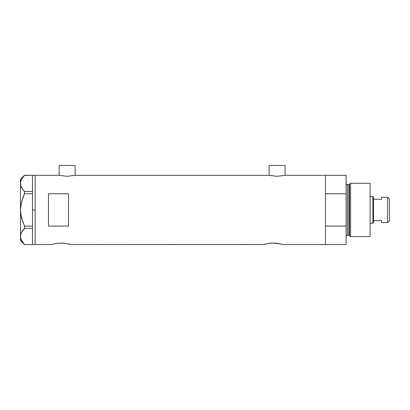 <?xml version="1.0" encoding="UTF-8"?>
<svg xmlns="http://www.w3.org/2000/svg" width="410" height="410" viewBox="0 0 410 410"><rect width="100%" height="100%" fill="white"/><g stroke="black" fill="none" stroke-linecap="round" stroke-linejoin="round"><path stroke-width="0.61" d="M75.122 175.367L75.122 165.43L59.137 165.43L59.137 175.367L59.137 165.43L75.122 165.43L75.122 175.367M285.088 175.367L285.088 165.43L269.103 165.43L269.103 175.367L269.103 165.43L285.088 165.43L285.088 175.367M53.039 244.068L51.142 244.57L35.157 244.57L35.157 175.29L58.804 175.29L67.127 176.305L75.455 175.29L268.77 175.29L75.455 175.29L67.127 176.305L58.804 175.29L35.157 175.29L35.157 244.57L51.142 244.57L55.345 243.596M268.77 175.29L277.093 176.305L285.421 175.29L325.458 175.29L285.421 175.29L277.093 176.305L269.411 175.439M51.337 244.514L55.575 243.56L61.141 243.094L66.692 243.56L71.125 244.57L69.228 244.068M58.138 243.232L63.089 243.156L66.692 243.56M59.511 243.135L59.178 243.156M61.915 243.104L61.131 243.094M64.093 243.227L63.094 243.156M65.682 243.407L64.97 243.314M68.198 243.837L71.125 244.57L263.435 244.514L71.125 244.57M265.137 244.068L267.443 243.596M263.435 244.514L267.674 243.56L273.239 243.094L281.521 244.114M270.236 243.232L275.187 243.156L278.79 243.56M271.61 243.135L271.271 243.156M274.013 243.104L273.229 243.094M276.191 243.227L275.192 243.156M277.78 243.407L277.073 243.32M280.296 243.837L283.223 244.57L325.458 244.57L325.458 175.29L325.458 193.776L346.107 193.776L346.107 175.29L346.107 226.084L325.458 226.084L325.458 244.57L283.223 244.57M48.477 226.084L48.477 193.776L68.46 193.776L68.46 226.084L48.477 226.084L48.477 193.776L68.46 193.776L68.46 226.084L48.477 226.084L48.477 193.776M325.458 244.57L325.458 175.29L325.458 193.776L346.107 193.776L346.107 244.57L325.458 244.57L346.107 244.57L346.107 226.084L325.458 226.084L325.458 244.57M267.674 243.56L269.401 243.314M55.575 243.56L57.303 243.314M59.44 175.439L58.804 175.29M32.492 209.93L35.157 209.93L35.157 175.29L35.157 209.93L32.492 209.93L32.492 226.13L32.492 192.972L32.492 209.93M23.36 223.476L21.602 218.222L20.787 214.122L22.878 222.24L20.787 214.122L20.5 209.93L20.787 205.712L20.5 209.93L20.787 205.712L21.607 201.612L24.518 193.73L22.883 197.615L24.518 193.73L24.518 191.49L32.492 191.49L32.492 192.972L32.492 191.47L24.518 191.49L21.617 187.57L20.792 185.51L20.5 183.393L20.782 181.307L21.602 179.252L24.518 175.29L32.492 175.29L32.492 191.47L32.492 175.29L24.38 175.444M21.156 239.66L24.518 244.565L32.492 244.565L24.518 244.565L21.617 240.644L20.792 238.584L20.5 236.467L20.782 234.382L21.602 232.321L24.518 228.365L24.518 226.13L32.492 226.13L32.492 226.884L32.492 226.13L24.518 226.13L21.607 218.243M32.492 228.39L32.492 244.544L32.492 228.39M21.105 216.049L20.5 209.93L20.5 183.393L20.787 185.494L20.5 179.288L20.5 183.393L20.787 181.287L21.602 179.252L24.518 175.29L22.888 177.228M22.704 189.307L20.792 185.51L20.5 183.393L20.5 236.467L20.787 238.569M21.617 240.644L20.792 238.584L20.5 236.467L20.5 209.93L21.392 202.473M20.782 238.553L20.5 236.467L20.5 240.573L20.782 234.382L21.602 232.321L24.518 228.365L21.617 232.291L20.787 234.361L21.151 233.29M24.518 228.365L32.492 228.365L24.518 228.365L24.518 226.13M22.668 189.256L24.518 191.49L24.518 193.73L32.492 193.73L24.518 193.73L22.883 197.615L21.202 203.339M22.581 230.722L21.612 232.306M23.98 228.964L22.888 230.302M32.492 226.884L32.492 227.611L32.492 226.884M35.157 244.57L35.157 209.93L35.157 244.57L32.492 244.57M350.601 183.285L349.51 184.121L349.51 235.735L350.601 236.575L350.601 183.285L350.601 236.575L370.086 236.575L370.086 183.285L350.601 183.285L370.086 183.285L370.086 236.575L350.601 236.575L349.51 235.735A0.666 0.666 0 0 0 348.864 235.243A0.666 0.666 0 0 1 349.51 235.735L349.51 184.121A0.666 0.666 0 0 1 348.864 184.618L347.439 184.618A1.333 1.333 0 0 1 346.107 183.285A1.333 1.333 0 0 0 347.439 184.618L347.439 235.243L348.864 235.243L348.864 184.618A0.666 0.666 0 0 0 349.51 184.121L350.601 183.285M346.107 236.575A1.333 1.333 0 0 1 347.439 235.243A1.333 1.333 0 0 0 346.107 236.575M348.864 235.243L347.439 235.243L347.439 184.618L348.864 184.618L348.864 235.243M381.505 197.272L387.634 197.272L389.5 199.137L389.5 220.718L387.634 222.584L389.5 220.718L389.5 199.137L387.634 197.272L387.634 222.584L387.634 197.272L381.505 197.272L381.505 199.296L373.515 199.296L373.515 220.565L381.505 220.565L381.505 222.584L387.634 222.584L381.505 222.584M381.505 222.456L381.505 220.565L373.515 220.565L373.515 197.272L372.849 196.605L372.849 223.25L373.515 222.584L373.515 220.565L373.515 222.584L372.849 223.25L372.849 196.605L370.086 196.605L372.849 196.605L373.515 197.272L373.515 199.296L381.505 199.296L381.505 197.405M370.086 223.25L372.849 223.25L370.086 223.25M32.492 175.29L35.157 175.29M20.5 240.573L24.492 244.565M20.5 179.288L24.492 175.29M325.458 175.29L346.107 175.29"/></g></svg>
